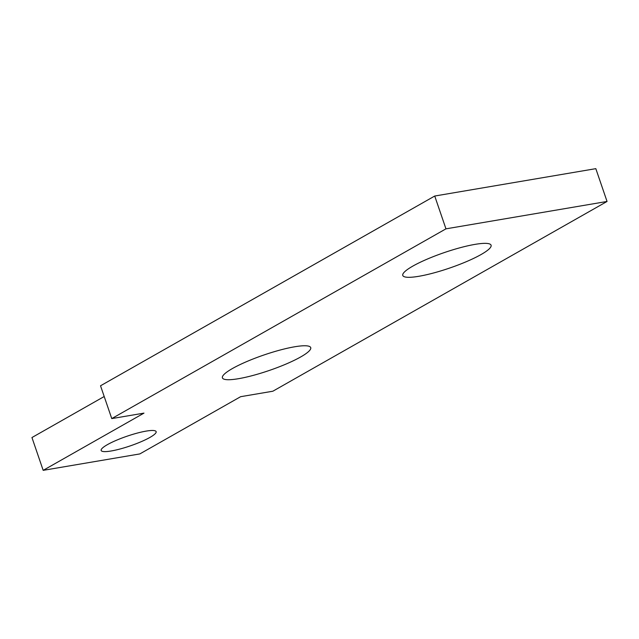 <?xml version="1.0" encoding="UTF-8"?>
<svg xmlns="http://www.w3.org/2000/svg" width="639" height="639" viewBox="0 0 639 639"><rect width="100%" height="100%" fill="white"/><g stroke="black" fill="none" stroke-linecap="round" stroke-linejoin="round"><path stroke-width="0.96" d="M294.683 346.777A46.671 8.187 161.1 0 0 246.494 361.682A46.671 8.187 161.1 0 0 222.412 377.857A46.671 8.187 161.1 0 0 238.451 378.703A46.671 8.187 161.1 0 0 286.639 363.799A46.671 8.187 161.1 0 0 310.722 347.616A46.671 8.187 161.1 0 0 294.683 346.777M475.049 244.37A46.671 8.187 161.1 0 0 426.86 259.274A46.671 8.187 161.1 0 0 402.778 275.449A46.671 8.187 161.1 0 0 418.817 276.296A46.671 8.187 161.1 0 0 467.005 261.391A46.671 8.187 161.1 0 0 491.087 245.216A46.671 8.187 161.1 0 0 475.049 244.37M434.728 196.029L595.82 168.656L607.05 201.461L272.845 391.22L240.631 396.691L139.837 453.922L43.18 470.344L143.975 413.121L111.761 418.593L100.523 385.78L434.728 196.029L445.958 228.842L111.761 418.593M104.197 396.515L31.95 437.539L43.18 470.344M607.05 201.461L445.958 228.842M146.147 431.109A29.059 5.096 161.1 0 0 116.146 440.391A29.059 5.096 161.1 0 0 101.154 450.463A29.059 5.096 161.1 0 0 111.138 450.99A29.059 5.096 161.1 0 0 141.139 441.709A29.059 5.096 161.1 0 0 156.14 431.637A29.059 5.096 161.1 0 0 146.147 431.109"/></g></svg>
